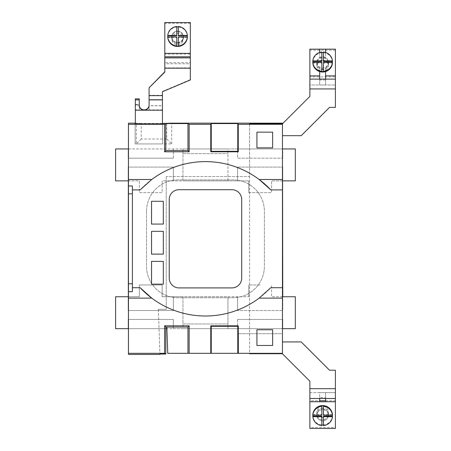 <?xml version="1.0" encoding="UTF-8"?>
<svg xmlns="http://www.w3.org/2000/svg" width="451" height="451" viewBox="0 0 451 451"><rect width="100%" height="100%" fill="white"/><g stroke="black" fill="none" stroke-linecap="round" stroke-linejoin="round"><path stroke-width="0.34" stroke-dasharray="2.25 1.69" d="M128.169 296.752L128.169 310.502L128.169 296.752L115.597 296.752L115.597 328.672L173.342 328.672L173.342 319.438L128.169 319.438L128.169 328.672L128.169 319.438L173.342 319.438L173.342 328.672L182.971 328.672L182.971 296.752L173.342 296.752L173.342 310.502L128.169 310.502L173.342 310.502L173.342 296.752L162.146 296.752L162.146 284.964L139.365 284.964L162.146 284.964L162.146 296.752L248.772 296.752L227.952 296.752L227.952 328.672L227.952 296.752L182.971 296.752L182.971 323.959L227.952 323.959L182.971 323.959L182.971 328.672L282.754 328.672L282.754 319.438L282.754 328.672L295.326 328.672L295.326 296.752L282.754 296.752L282.754 310.502L237.576 310.502L282.754 310.502L282.754 296.752M282.557 296.752L271.558 296.752L271.558 284.964L271.558 296.752L282.557 296.752L282.557 180.862L271.558 180.862L282.557 180.862M260.165 284.964L248.772 284.964L260.165 284.964M162.636 143.931L162.636 123.929L162.636 143.931L135.137 143.931L162.636 143.931M135.137 143.931L135.137 123.929L135.137 143.931M162.445 123.613L135.334 123.613M166.735 123.467L166.735 138.987L141.264 138.987L141.264 123.467L162.445 123.467M141.264 138.987L136.32 143.931L136.32 123.157L135.334 123.157M141.264 123.467L136.32 123.157M166.735 138.987L171.679 143.931L136.32 143.931M171.679 143.931L171.679 123.157M128.462 193.823L132.391 193.823L132.391 185.97M132.391 291.645L132.391 283.786L128.462 283.786M256.923 345.466L256.923 329.754L272.635 329.754L272.635 345.466L256.923 345.466M166.831 327.026L167.749 353.325L238.461 353.325L238.461 333.678L238.461 353.325L237.784 353.325L282.456 353.325L282.456 123.568L282.456 333.678L238.461 333.678L282.456 333.678L282.456 123.157M158.352 309.324L166.216 309.324L158.352 309.324L159.913 354.041L158.352 309.324M187.954 353.325L211.243 353.325L187.954 353.325M151.767 298.128A89.574 89.574 0 0 0 270.78 287.715M128.462 123.157L128.462 354.452M256.923 132.149L256.923 147.86L272.635 147.86L272.635 132.149L256.923 132.149M259.15 179.487A89.574 89.574 0 0 0 140.137 189.899M231.876 189.702L179.041 189.702A9.821 9.821 0 0 0 169.221 199.522L169.221 278.092A9.821 9.821 0 0 0 179.041 287.913L231.876 287.913A9.821 9.821 0 0 0 241.702 278.092L241.702 199.522A9.821 9.821 0 0 0 231.876 189.702L179.041 189.702L231.876 189.702A9.821 9.821 0 0 1 241.702 199.522L241.702 278.092A9.821 9.821 0 0 1 231.876 287.913L179.041 287.913L231.876 287.913M151.542 201.281L151.542 224.068L163.324 224.068L163.324 201.281L151.542 201.281M163.324 231.335L151.542 231.335L151.542 254.122L163.324 254.122L163.324 231.335M163.324 261.388L151.542 261.388L151.542 284.175L163.324 284.175L163.324 261.388M166.216 176.538L166.216 309.324L166.216 176.538L249.566 176.538L249.566 123.568L249.566 176.538L166.216 176.538M146.53 211.305L146.53 266.304A31.429 31.429 0 0 0 177.959 297.733L232.958 297.733A31.429 31.429 0 0 0 264.387 266.304L264.387 211.305A31.429 31.429 0 0 0 232.958 179.881L177.959 179.881A31.429 31.429 0 0 0 146.53 211.305L146.53 266.304A31.429 31.429 0 0 0 177.959 297.733L232.958 297.733A31.429 31.429 0 0 0 264.387 266.304L264.387 211.305A31.429 31.429 0 0 0 232.958 179.881L177.959 179.881A31.429 31.429 0 0 0 146.53 211.305M237.576 167.112L237.576 180.862L237.576 167.112L282.754 167.112L237.576 167.112M282.754 180.862L282.754 167.112L282.754 180.862L295.326 180.862L295.326 148.943L282.754 148.943L282.754 158.177L282.754 148.943L237.576 148.943L237.576 158.177L282.754 158.177L237.576 158.177L237.576 148.943L227.952 148.943L227.952 180.862L182.971 180.862L182.971 148.943L227.952 148.943L227.952 180.862L248.772 180.862L162.146 180.862L162.146 192.645L139.365 192.645L139.365 180.862L128.36 180.862L128.36 296.752L139.365 296.752L128.36 296.752M128.169 180.862L128.169 167.112L173.342 167.112L128.169 167.112L128.169 180.862L115.597 180.862L115.597 148.943L128.169 148.943L128.169 158.177L173.342 158.177L128.169 158.177L128.169 148.943L182.971 148.943L182.971 153.656L227.952 153.656L182.971 153.656L182.971 180.862L162.146 180.862L162.146 192.645L139.365 192.645L139.365 180.862L128.36 180.862M173.342 158.177L173.342 148.943L173.342 158.177M128.462 148.943L282.456 148.943M173.342 167.112L173.342 180.862L173.342 167.112M237.576 310.502L237.576 296.752L237.576 310.502M237.576 319.438L282.754 319.438L237.576 319.438L237.576 328.672L237.576 319.438M282.456 328.672L166.887 328.672M165.805 328.672L128.462 328.672M248.772 192.645L248.772 180.862L248.772 192.645L271.558 192.645L271.558 180.862L271.558 192.645L248.772 192.645M248.772 284.964L248.772 296.752L248.772 284.964M139.365 284.964L139.365 296.752L139.365 284.964M179.041 189.702A9.821 9.821 0 0 0 169.221 199.522L169.221 278.092A9.821 9.821 0 0 0 179.041 287.913M169.221 278.092L169.221 199.522M241.702 199.522L241.702 278.092M309.871 75.869L309.871 85.008L319.691 85.008L319.691 79.968L325.583 79.968L325.583 68.31L322.64 69.11L319.691 68.31L319.691 67.729L319.691 71.591M319.691 52.457L319.691 57.677A5.891 5.801 -0 0 0 319.691 67.729M319.691 57.677L322.64 57.142L325.583 57.942L325.583 52.457M322.64 69.533A5.891 5.801 180 0 1 316.743 63.726A5.891 5.801 180 0 1 322.64 57.925A5.891 5.801 180 0 1 328.531 63.726A5.891 5.801 180 0 1 322.64 69.533M309.871 398.498L309.871 392.607L309.871 398.498M335.403 401.745L335.403 427.424L309.871 427.424L309.871 428.45M335.403 427.424L335.403 428.45M322.64 409.108A5.891 5.801 0 0 1 328.531 414.909A5.891 5.801 0 0 1 322.64 420.71A5.891 5.801 0 0 1 316.743 414.909A5.891 5.801 0 0 1 322.64 409.108M325.583 400.725L335.403 400.725L335.403 392.607L325.583 392.607L325.583 397.647L319.691 397.647L319.691 392.607L309.871 392.607L309.871 400.725L319.691 400.725M309.871 427.424L309.871 401.745M322.64 408.082A5.891 5.801 180 0 0 316.743 413.888A5.891 5.801 180 0 0 322.64 419.689A5.891 5.801 180 0 0 328.531 413.888A5.891 5.801 180 0 0 322.64 408.082M319.691 398.498L325.583 398.498L325.583 392.607L319.691 392.607L319.691 398.498M319.691 397.647L319.691 401.745M282.456 341.931L301.229 341.931L329.512 370.215L335.403 370.215L335.403 398.498L335.403 392.607L309.871 392.607L309.871 381.213L282.371 353.714L249.566 353.714L249.566 123.901L249.566 353.325M325.583 397.647L325.583 401.745M319.691 49.165L319.691 57.942M309.871 79.111L309.871 85.008L335.403 85.008L335.403 88.937L309.871 88.937L309.871 79.111M335.403 50.185L309.871 50.185L309.871 76.89L335.403 76.89L335.403 49.165M309.871 50.185L309.871 49.165M325.583 49.165L325.583 57.942M319.691 79.968L319.691 68.31M325.583 71.591L325.583 67.729A5.891 5.801 -0 0 0 325.583 57.677M325.583 67.729L325.583 68.31M335.403 88.937L335.403 107.4L329.512 107.4L301.229 135.683L282.371 135.683L282.371 341.931L282.456 135.683M325.583 79.968L325.583 85.008L335.403 85.008L335.403 75.869M319.691 79.111L319.691 85.008L325.583 85.008L325.583 79.111M309.871 88.937L309.871 96.401L282.371 123.901L249.566 123.901L282.456 123.811M135.334 98.848L135.334 99.88M137.301 104.632L139.263 104.733L139.263 98.848M139.263 104.733L139.263 99.88M162.445 99.778L162.445 123.625L135.334 123.625L135.334 105.765L139.263 105.765L139.263 109.892L135.334 109.892L135.334 110.202M135.334 123.625L135.334 123.929M190.333 56.809L190.333 22.55M190.333 23.266L164.801 23.266L164.801 22.55M162.445 95.646L162.445 95.336L149.084 95.336L149.084 105.658L149.084 99.778M162.445 91.722L162.445 91.418L162.445 91.722M162.445 91.418L190.333 79.647L190.333 79.957M190.333 79.647L190.333 68.186M164.801 57.863L164.801 63.749L190.333 63.749L190.333 67.876L164.801 67.876L164.801 62.689L190.333 62.689L190.333 63.749L190.333 57.863M164.801 23.266L164.801 56.809M177.564 31.824A5.891 5.846 180 0 1 183.461 37.675A5.891 5.846 180 0 1 177.564 43.521A5.891 5.846 180 0 1 171.673 37.675A5.891 5.846 180 0 1 177.564 31.824M164.801 53.365L164.801 54.081L190.333 54.081L190.333 53.365M177.564 42.806A5.891 5.846 -0 0 0 183.461 36.954A5.891 5.846 -0 0 0 177.564 31.108A5.891 5.846 -0 0 0 171.673 36.954A5.891 5.846 -0 0 0 177.564 42.806M164.801 72.109L164.801 68.186M149.084 87.494L149.084 95.646M162.445 110.202L162.445 109.892L149.084 109.892L149.084 105.658L162.445 105.658L162.445 95.336M149.084 99.88L149.084 105.765L162.445 105.765L162.445 99.88M162.445 123.929L162.445 123.625M139.263 105.23L139.263 109.892M149.084 109.892L149.084 105.23M332.46 62.294A9.821 9.674 -0 0 0 318.913 53.415A9.821 9.674 -0 0 0 312.819 62.294M323.423 61.454L323.423 52.04M321.851 52.04L321.851 61.454M323.423 62.458L323.423 62.999L332.426 62.999M323.423 62.999L323.423 71.867M312.847 62.999L321.851 62.999L321.851 71.867M321.851 62.999L321.851 62.458M318.609 69.742A5.694 5.609 -0 0 0 328.334 65.773A5.694 5.609 -0 0 0 320.458 60.592A5.694 5.609 -0 0 0 318.609 69.742M318.609 66.331A5.694 5.609 -0 0 0 328.334 62.362A5.694 5.609 -0 0 0 320.458 57.181A5.694 5.609 -0 0 0 318.609 66.331M187.39 36.666A9.821 9.747 -0 0 0 170.625 29.822A9.821 9.747 -0 0 0 167.744 36.666M176.781 35.843L176.781 26.519M178.354 35.843L178.354 26.519M167.778 37.399L176.781 37.399L176.781 37.016M176.781 46.335L176.781 37.399M178.354 46.335L178.354 37.399L187.357 37.399M178.354 37.399L178.354 37.016M181.595 43.11A5.694 5.654 -0 0 0 179.746 33.887A5.694 5.654 -0 0 0 171.87 39.107A5.694 5.654 -0 0 0 181.595 43.11M181.595 40.714A5.694 5.654 -0 0 0 179.746 31.491A5.694 5.654 -0 0 0 171.87 36.717A5.694 5.654 -0 0 0 181.595 40.714M312.819 415.32A9.821 9.674 180 0 0 329.58 422.091A9.821 9.674 180 0 0 332.46 415.32M323.423 416.16L323.423 425.575M321.851 416.16L321.851 425.575M332.426 414.616L323.423 414.616L323.423 415.157M323.423 405.748L323.423 414.616M321.851 405.748L321.851 414.616L312.847 414.616M321.851 414.616L321.851 415.157M318.609 407.873A5.694 5.609 180 0 0 320.458 417.023A5.694 5.609 180 0 0 328.334 411.842A5.694 5.609 180 0 0 318.609 407.873M318.609 411.284A5.694 5.609 180 0 0 320.458 420.433A5.694 5.609 180 0 0 328.334 415.253A5.694 5.609 180 0 0 318.609 411.284M309.871 388.677L335.403 388.677M316.743 63.726L316.743 62.706M328.531 63.726L328.531 62.706M328.334 65.773L328.334 62.362M316.94 65.773L316.94 62.362M183.264 39.107L183.264 36.717M171.87 39.107L171.87 36.717M316.94 411.842L316.94 415.253M328.334 411.842L328.334 415.253"/><path stroke-width="0.68" d="M282.754 296.752L282.557 180.862L295.326 180.862L295.326 148.943L282.456 148.943M135.137 123.929L135.137 123.613L135.137 123.929L162.636 123.929L162.445 123.613M162.636 123.929L162.636 123.613M162.445 123.467L171.679 123.157L282.456 123.157L282.456 123.568L249.566 123.568L249.566 123.264L249.566 123.568M128.462 193.823L128.462 185.97L132.391 185.97L132.391 283.786L128.462 283.786L128.462 193.823L132.391 193.823M256.923 345.466L256.923 329.754L272.635 329.754L272.635 345.466L256.923 345.466M132.391 287.715L140.137 287.715L151.767 298.128L128.462 298.128L128.462 353.325L164.604 353.325L165.805 354.041L165.805 327.026L187.954 327.026L187.954 353.325L167.749 353.325L166.831 327.026M159.93 354.452L159.913 354.041L159.93 354.452L128.462 354.452L128.462 353.325M165.805 354.041L159.913 354.041M165.805 327.026L164.604 325.825L189.155 325.825L189.155 353.325L282.456 353.325L282.456 298.128L259.15 298.128L270.78 287.715L282.456 287.715L282.456 298.128M164.604 353.325L164.604 325.825M187.954 327.026L189.155 325.825M187.954 353.325L189.155 353.325M237.784 353.325L237.784 326.304L211.243 326.304L211.243 353.325M211.243 326.304L210.764 325.825L238.263 325.825L238.263 353.325M210.764 353.325L210.764 325.825M140.137 287.715A89.574 89.574 0 0 0 259.15 298.128M282.456 179.487L282.456 189.899L270.78 189.899L259.15 179.487L282.456 179.487L282.456 123.568M282.456 287.715L282.456 189.899M237.784 326.304L238.263 325.825M128.462 298.128L128.462 291.645L132.391 291.645L132.391 283.786M128.462 283.786L128.462 291.645M128.462 185.97L128.462 179.487L151.767 179.487L140.137 189.899L132.391 189.899M164.604 124.29L165.805 123.568L165.805 150.589L164.604 151.79L164.604 124.29L128.462 124.29L128.462 179.487M128.462 124.29L128.462 123.157L135.334 123.157M164.604 151.79L189.155 151.79L189.155 124.29L187.954 123.568L165.805 123.568M165.805 150.589L187.954 150.589L189.155 151.79M187.954 150.589L187.954 123.568M237.784 123.568L237.784 151.31L238.263 151.79L238.263 124.29L237.784 123.568L211.243 123.568L211.243 151.31L210.764 151.79L238.263 151.79M237.784 151.31L211.243 151.31M211.243 123.568L210.764 124.29L210.764 151.79M272.635 132.149L256.923 132.149L256.923 147.86L272.635 147.86L272.635 132.149M210.764 124.29L189.155 124.29M270.78 189.899A89.574 89.574 0 0 0 151.767 179.487M282.456 124.29L238.263 124.29M169.221 199.522A9.821 9.821 0 0 1 179.041 189.702L231.876 189.702A9.821 9.821 0 0 1 241.702 199.522L241.702 278.092A9.821 9.821 0 0 1 231.876 287.913L179.041 287.913A9.821 9.821 0 0 1 169.221 278.092L169.221 199.522A9.821 9.821 0 0 1 179.041 189.702M151.542 201.281L151.542 224.068L163.324 224.068L163.324 201.281L151.542 201.281M163.324 231.335L151.542 231.335L151.542 254.122L163.324 254.122L163.324 231.335M163.324 261.388L151.542 261.388L151.542 284.175L163.324 284.175L163.324 261.388M128.462 328.672L115.597 328.672L115.597 296.752L128.36 296.752L128.36 180.862L115.597 180.862L115.597 148.943L128.462 148.943M282.557 296.752L295.326 296.752L295.326 328.672L282.456 328.672M166.887 328.672L165.805 328.672M231.876 189.702A9.821 9.821 0 0 1 241.702 199.522M241.702 278.092A9.821 9.821 0 0 1 231.876 287.913M179.041 287.913A9.821 9.821 0 0 1 169.221 278.092M282.456 123.264L249.566 123.264M282.456 341.931L301.229 341.931L329.512 370.215L335.403 370.215L335.403 398.498L309.871 398.498L309.871 381.213L282.371 353.714L249.566 353.714L249.566 353.325M335.403 428.45L309.871 428.45L309.871 401.745L325.583 401.745L325.583 398.498L335.403 398.498L335.403 428.45M319.691 401.745L319.691 398.498L309.871 398.498L309.871 401.745M319.691 49.165L309.871 49.165L309.871 79.111L335.403 79.111L335.403 49.165L319.691 49.165L319.691 52.457M319.691 71.591L319.691 75.869L309.871 75.869M282.456 135.683L301.229 135.683L329.512 107.4L335.403 107.4L335.403 88.937L309.871 88.937L309.871 79.111L319.691 79.111L319.691 75.869M325.583 52.457L325.583 49.165M335.403 75.869L325.583 75.869L325.583 79.111L335.403 79.111L335.403 88.937M325.583 75.869L325.583 71.591M319.691 79.111L325.583 79.111M309.871 88.937L309.871 96.401L282.456 123.811M139.263 99.88L139.263 98.848L135.334 98.848L135.334 123.929L162.445 123.929L162.445 110.202L144.173 110.202C141.101 109.819 139.466 108.161 139.263 105.23L139.263 99.88L135.334 99.88M135.334 104.733L137.301 104.632M135.334 110.202L144.173 110.202C147.251 109.813 148.886 108.155 149.084 105.23L149.084 99.778L162.445 99.778L162.445 110.202M190.333 22.55L164.801 22.55L164.801 56.809L190.333 56.809L190.333 22.55M162.445 99.778L162.445 91.722L190.333 79.957L190.333 68.186L164.801 68.186L164.801 56.809M162.445 95.336L162.445 91.722M190.333 56.809L190.333 68.186M164.801 68.186L164.801 72.109L149.084 87.798L149.084 99.778M164.801 71.799L149.084 87.798M139.263 104.987A4.91 4.905 180 0 0 144.173 109.892A4.91 4.905 180 0 0 149.084 104.987M312.819 62.294A9.821 9.674 -0 0 0 312.814 62.362A9.821 9.674 -0 0 0 326.394 71.297A9.821 9.674 -0 0 0 332.46 62.294M332.426 60.908A9.821 9.674 -0 0 0 323.423 52.04L323.423 60.908L332.426 60.908L332.426 61.454A9.821 9.674 -0 0 1 332.426 62.999L332.426 62.458A9.821 9.674 -0 0 1 323.423 71.32L323.423 71.867A9.821 9.674 -0 0 1 321.851 71.867L321.851 71.32A9.821 9.674 -0 0 1 312.847 62.458L321.851 62.458L321.851 71.32M332.426 61.454L323.423 61.454L323.423 60.908M312.847 60.908A9.821 9.674 -0 0 1 321.851 52.04L321.851 61.454L312.847 61.454L312.847 60.908L321.851 60.908M323.423 71.32L323.423 62.458L332.426 62.458M312.847 61.454A9.821 9.674 -0 0 0 312.847 62.999L312.847 62.458M323.423 52.587A9.821 9.674 -0 0 0 321.851 52.587M167.744 36.666A9.821 9.747 -0 0 0 184.51 43.612A9.821 9.747 -0 0 0 187.39 36.666M176.781 26.519A9.821 9.747 -0 0 0 167.778 35.46L176.781 35.46L176.781 26.519M178.354 26.902A9.821 9.747 -0 0 0 176.781 26.902M187.357 35.46A9.821 9.747 -0 0 0 178.354 26.519L178.354 35.46L187.357 35.46L187.357 35.843A9.821 9.747 -0 0 1 187.357 37.399L187.357 37.016A9.821 9.747 -0 0 1 178.354 45.957L178.354 37.016L187.357 37.016M167.778 35.46L167.778 35.843L176.781 35.843L176.781 35.46M167.778 37.016L176.781 37.016L176.781 45.957A9.821 9.747 -0 0 1 167.778 37.016L167.778 37.399A9.821 9.747 -0 0 1 167.778 35.843M178.354 45.957L178.354 46.335A9.821 9.747 -0 0 1 176.781 46.335L176.781 45.957M187.357 35.843L178.354 35.843L178.354 35.46M332.46 415.32A9.821 9.674 180 0 0 315.694 408.409A9.821 9.674 180 0 0 312.814 415.253A9.821 9.674 180 0 0 312.819 415.32M323.423 425.575A9.821 9.674 180 0 0 332.426 416.707L323.423 416.707L323.423 425.575M321.851 425.028A9.821 9.674 180 0 0 323.423 425.028M312.847 416.707A9.821 9.674 180 0 0 321.851 425.575L321.851 416.707L312.847 416.707L312.847 416.16A9.821 9.674 180 0 1 312.847 414.616L312.847 415.157A9.821 9.674 180 0 1 321.851 406.289L321.851 415.157L312.847 415.157M332.426 416.707L332.426 416.16L323.423 416.16L323.423 416.707M332.426 415.157L323.423 415.157L323.423 406.289A9.821 9.674 180 0 1 332.426 415.157L332.426 414.616A9.821 9.674 180 0 1 332.426 416.16M321.851 406.289L321.851 405.748A9.821 9.674 180 0 1 323.423 405.748L323.423 406.289M312.847 416.16L321.851 416.16L321.851 416.707M309.871 388.677L335.403 388.677M325.583 401.745L335.403 401.745M319.691 400.725L325.583 400.725M149.084 99.88L162.445 99.88M164.801 57.863L190.333 57.863M190.333 53.365L164.801 53.365M162.445 95.646L149.084 95.646"/></g></svg>
